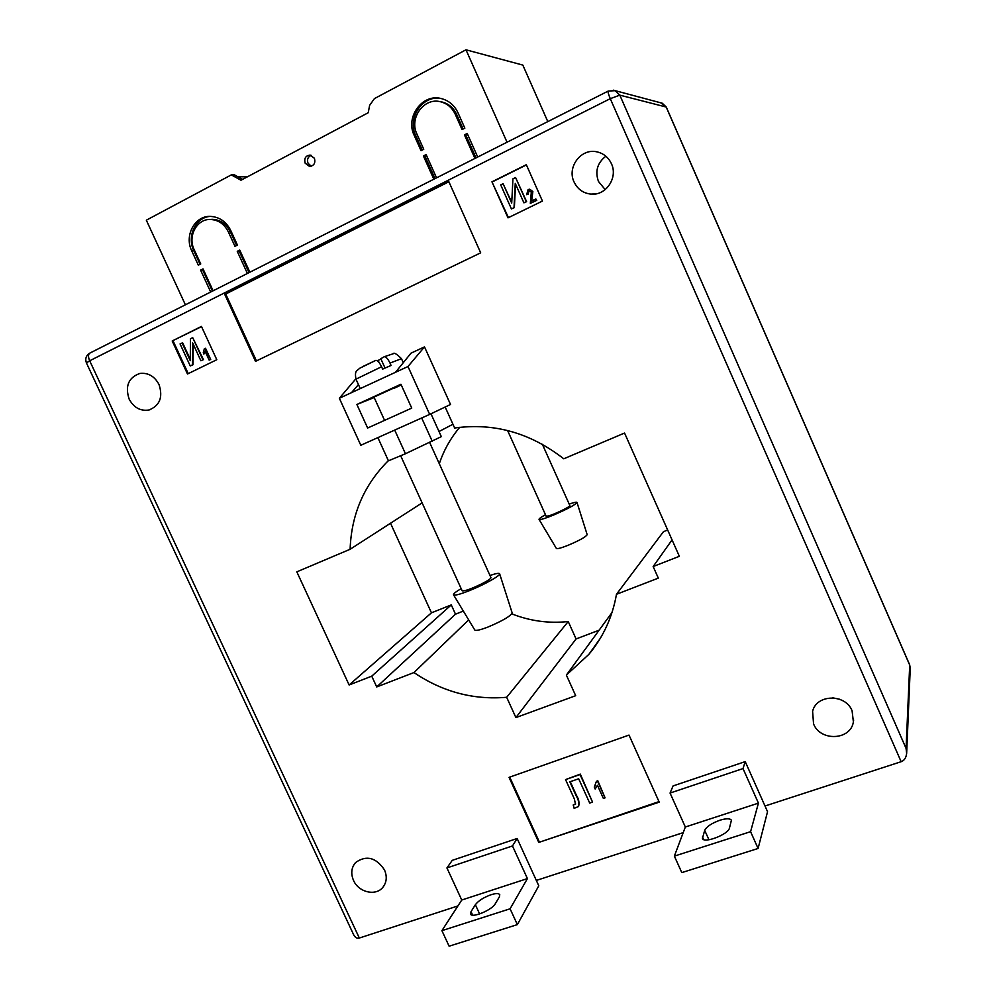 <?xml version="1.0" encoding="UTF-8"?>
<svg xmlns="http://www.w3.org/2000/svg" width="996" height="996" viewBox="0 0 996 996"><rect width="100%" height="100%" fill="white"/><g stroke="black" fill="none" stroke-linecap="round" stroke-linejoin="round"><path stroke-width="1.49" d="M311.25 155.314C307.901 156.795 306.818 159.435 308.013 163.232L311.262 166.232M305.162 163.182L309.507 166.419C313.989 165.834 315.632 163.12 314.437 158.302L310.179 155.077C305.648 155.613 303.967 158.314 305.162 163.182M467.51 134.149L464.447 134.896L474.943 158.439M464.447 134.896L467.211 133.476L477.707 157.032M185.393 304.801L146.325 220.191L231.321 174.885L240.982 180.226L368.221 112.735L369.628 105.352L374.421 98.604L465.979 49.8L507.026 142.216M212.409 291.143L202.611 269.866L200.607 270.128L210.679 292.015M200.607 270.128L203.022 268.883L213.107 290.795M240.011 250.693L237.26 251.341L247.394 273.464M237.26 251.341L239.725 250.071L249.871 272.207M435.015 178.62L424.881 155.986L423.4 155.936L433.833 179.218M423.4 155.936L426.101 154.542L436.547 177.848M455.222 114.216L462.069 129.58L464.846 128.16L457.986 112.785C454.475 105.364 448.972 100.633 441.465 98.616C422.491 93.126 405.023 117.092 414.236 135.481L421.047 150.682L423.748 149.288L416.938 134.074C408.908 118.026 424.084 97.11 440.655 101.791C447.266 103.534 452.122 107.68 455.222 114.216L456.629 114.391C453.541 107.879 448.698 103.746 442.087 102.015L439.734 101.604M191.742 250.88L198.329 265.185L200.744 263.94L194.17 249.635C187.497 236.338 196.76 218.883 210.355 219.456C218.348 219.867 224.349 224.013 228.345 231.894L234.969 246.336L237.434 245.078L230.811 230.624C226.266 221.647 219.444 216.904 210.33 216.393C194.743 215.671 184.111 235.666 191.742 250.88L193.784 250.681C186.675 236.388 195.527 217.464 210.031 216.393M465.979 49.8L522.825 65.089L547.8 121.599M247.494 176.765L237.919 176.79M242.576 179.367L234.458 174.885L231.321 174.885M210.218 219.456L212.36 219.332C220.34 219.743 226.316 223.876 230.3 231.744L236.612 245.502M193.784 250.681L200.047 264.289M239.189 251.129L249.037 272.63M202.611 269.866L203.309 269.505M440.332 98.367C422.092 95.367 407.152 118.3 415.743 135.593L422.229 150.072M456.629 114.391L463.152 129.032M465.817 135.02L476.013 157.891M424.881 155.986L426.4 155.202M384.581 420.374L373.986 397.093L401.127 384.693M499.345 896.948L499.768 894.719C498.809 893.225 495.896 893.238 491.053 894.732C483.633 897.433 478.404 900.758 475.366 904.717L471.033 911.651L470.535 914.054C471.731 918.424 492.024 910.033 495.224 903.833L499.345 896.948M719.921 820.231C726.246 818.314 730.08 818.314 731.413 820.243L729.421 828.186C728.113 834.548 703.873 843.761 702.417 838.483L704.695 830.34C706.724 826.543 711.791 823.169 719.921 820.231M852.09 710.795L853.385 721.901C850.684 740.327 820.368 741.696 813.558 723.905L812.599 711.331C816.508 694.088 845.455 693.552 852.09 710.795M839.541 699.229L832.781 697.835M384.493 869.919C387.282 876.555 386.722 882.381 382.8 887.399C375.691 896.4 358.56 892.279 353.53 880.452C350.642 873.567 351.327 867.591 355.597 862.524C366.366 854.929 376.002 857.394 384.493 869.919M159.011 384.518C163.157 397.192 159.796 405.683 148.927 410.003C140.374 411.273 133.788 407.65 129.144 399.097C124.923 386.087 128.496 377.534 139.876 373.45C148.18 372.541 154.554 376.227 159.011 384.518M611.432 163.718C618.242 177.774 605.805 195.963 590.865 194.108C583.133 193.199 577.543 189.14 574.057 181.957C566.749 167.154 581.141 147.968 596.915 151.853C603.588 153.384 608.419 157.343 611.432 163.718M605.195 189.626L598.471 181.471C594.886 171.275 597.351 162.846 605.867 156.21M517.136 838.483L452.234 860.357L446.93 867.939L461.746 900.023L441.913 930.65L449.121 946.2L517.36 924.612L538.786 885.793L517.136 838.483L512.479 845.953L446.93 867.939M683.219 832.631L536.334 880.427M758.093 848.468L681.799 872.608L674.367 856.112L685.335 827.004L670.059 793.065L673.072 785.931L745.22 761.616L767.543 811.69L758.093 848.468L750.586 831.672L758.429 803.137L743.016 768.576L745.22 761.616M906.074 748.407L909.709 665.079L666.187 107.033L619.811 95.143L906.074 748.407L906.646 753.474C906.049 757.906 904.219 760.645 901.143 761.703L765.003 806.013M457.911 905.949L359.332 938.033C357.116 938.73 355.236 937.659 353.68 934.821L86.44 362.955L89.677 360.776L359.332 938.033M659.228 802.154L538.786 842.417L509.056 777.353L629.011 735.085L659.228 802.154M172.196 340.981L201.441 326.427L216.804 359.718L187.485 373.998L172.196 340.981L201.528 326.626M526.324 164.714L542.447 201.068L507.997 217.85L491.949 181.82L526.324 164.714M480.682 252.835L255.511 361.349L224.648 294.206L448.748 181.459L480.682 252.835M445.162 407.028L454.649 428.019C494.004 422.565 530.37 432.824 563.748 458.795L624.554 433.048L679.359 556.316L653.152 566.525L658.319 578.116L616.474 594.288C612.416 617.171 603.203 637.203 588.86 654.372L566.363 675.089L575.688 695.694L515.903 717.581L506.665 697.287C473.374 700.101 442.473 691.859 413.963 672.549L376.712 686.941L371.745 676.16L349.123 684.987L296.82 571.841L350.119 549.269C351.364 514.359 364.113 484.815 388.365 460.65M377.87 437.618L388.44 460.824L405.459 453.74L394.702 430.085L360.813 445.262L339.35 398.263L355.833 378.841M407.987 366.516L395.499 372.292L411.024 353.157L424.495 346.882L407.987 366.516L429.674 414.398L450.528 404.476L424.495 346.882M439.298 463.75C443.78 450.279 450.59 438.14 459.704 427.321M390.519 523.236L431.455 612.826L349.123 684.987M463.339 611.071L455.496 614.183L451.275 604.908L431.455 612.826M599.106 630.194L576.074 638.946L568.23 621.529C548.945 623.62 530.133 621.068 511.807 613.872M667.669 530.009L663.461 531.677L616.474 594.288M452.943 424.246L439.012 431.517M422.13 502.868L350.119 549.269M451.275 604.908L371.745 676.16M455.496 614.183L376.712 686.941M468.68 619.898L413.963 672.549M568.23 621.529L506.665 697.287M576.074 638.946L515.903 717.581M612.005 612.515L566.363 675.089M672.063 539.882L653.152 566.525M394.702 430.085L429.674 414.398M508.433 217.638L491.949 181.82M492.485 181.807L526.411 164.925M532.524 191.518L531.341 201.155L535.836 198.963L536.782 200.358L530.32 203.371L531.316 192.079L528.938 190.834L528.229 194.232L526.647 194.681L528.104 189.564L529.71 189.203L532.848 191.506L531.665 200.993M529.586 189.203L532.848 191.506M503.08 183.725L511.707 203.097L512.94 178.832L515.567 177.525L526.299 201.665L523.908 202.835L515.256 183.376L514.023 207.666L511.421 208.936L500.714 184.895L503.08 183.725L511.745 202.4M515.567 177.525L526.623 201.653L523.908 202.835M515.555 184.048L514.359 207.641L511.421 208.936M188.244 373.625L173.043 340.806M203.869 354.078L203.271 352.783L204.342 348.737L205.537 348.276L210.704 359.481L209.148 360.116L205.101 351.351L203.869 354.078L205.413 352.024M182.081 342.935L190.286 360.689L190.46 338.777L192.701 337.669L202.91 359.78L200.881 360.764L192.651 342.948L192.477 364.885L190.261 365.968L180.064 343.931L182.629 342.811L190.298 359.382M192.701 337.669L203.458 359.631L200.881 360.764M193.187 344.106L193.025 364.735L190.261 365.968M256.458 360.901L225.706 294.019L224.648 294.206M225.706 294.019L448.885 181.758M658.979 801.618L538.786 842.417M539.222 841.682L509.728 777.117M594.301 787.126L596.38 781.437L597.737 780.603L605.082 797.846L603.377 798.418L597.426 785.309L595.172 789.056L594.301 787.126L595.371 785.471M597.488 785.421L596.903 786.603M573.21 804.967L575.514 804.258L574.331 798.904L565.554 779.594L580.058 774.564L592.545 802.104L589.694 803.062L578.676 778.772L569.837 781.835L576.236 795.928C578.464 799.477 579.199 803.025 578.452 806.548L574.144 808.354L573.21 804.967L575.676 803.921M565.554 779.594L580.319 774.116L592.545 802.104M570.247 781.686L576.51 795.468C578.726 799.004 579.46 802.552 578.713 806.075M205.002 348.413L210.704 359.481M210.168 359.618L209.148 360.116M529.523 190.659L528.615 190.846L528.229 194.232M527.905 194.245L526.647 194.681M535.836 198.963L536.782 200.358M536.458 200.37L530.32 203.371M596.38 781.437L597.737 780.603M597.488 781.063L605.082 797.846M670.059 793.065L743.016 768.576M685.335 827.004L758.429 803.137M674.367 856.112L750.586 831.672M517.36 924.612L510.089 908.788L527.419 878.584L512.479 845.953M527.419 878.584L461.746 900.023M510.089 908.788L441.913 930.65M405.459 453.74L441.328 436.634L430.969 413.776M393.818 430.471L396.097 429.45M400.927 384.244L411.746 408.099L367.636 428.031L356.879 404.463L400.927 384.244M395.499 372.292L339.35 398.263M432.326 441.452L421.682 417.984M401.251 384.954L393.831 388.428M358.448 384.593L351.488 392.648M374.185 397.541L356.879 404.463M461.16 588.636C455.77 591.798 453.23 593.84 453.516 594.799L474.781 630.007C475.802 630.991 480.159 630.007 487.841 627.094C502.482 620.906 510.587 616.175 512.156 612.889L499.619 573.733C499.083 572.887 495.884 573.472 489.982 575.476M453.516 594.799C454.624 595.757 459.903 594.375 469.353 590.665C484.056 584.839 500.888 575.389 499.619 573.733M400.666 455.732L462.144 590.79C464.485 591.325 471.12 588.96 482.027 583.681C488.003 580.593 490.978 578.564 490.953 577.618L429.724 442.635M389.996 363.067C387.855 358.722 385.938 356.618 384.232 356.73L393.171 353.779C393.881 352.26 396.657 353.891 401.475 358.685L389.996 363.067L391.067 365.445L382.651 369.118L381.568 366.752L355.97 379.152L360.266 388.589M384.232 356.73L380.808 358.722L385.054 368.059M380.97 359.07L377.31 360.776M379.103 362.569L378.094 360.315M362.731 366.565L375.791 360.39C377.459 360.216 379.389 362.332 381.568 366.752M569.202 504.101C574.02 502.407 576.609 501.847 576.983 502.407L587.167 534.653C585.959 536.856 579.56 540.417 567.969 545.347C561.084 548.049 557.212 549.082 556.366 548.423L539.035 519.402C538.861 518.754 541.015 517.198 545.472 514.733M576.983 502.407C575.389 504.798 567.446 509.068 553.141 515.218C544.675 518.642 539.969 520.037 539.035 519.402M542.372 444.303L569.849 505.557C570.957 506.416 554.361 514.446 548.273 515.99L546.132 516.189L507.599 430.521M230.3 231.744L228.345 231.894M415.743 135.593L414.236 135.481M901.143 761.703L610.274 98.666L89.677 360.776C88.096 357.016 88.121 354.464 89.764 353.144C86.042 355.535 84.934 358.809 86.44 362.955M909.659 664.805L910.244 668.279L909.659 664.805L666.287 107.095L660.746 102.812M613.25 90.163L615.217 90.673L608.232 91.059C607.772 91.844 608.456 94.383 610.274 98.666L619.811 95.143L615.217 90.673L662.278 103.223L666.287 107.095M89.989 353.032L608.307 91.022M702.429 836.901L703.612 839.541M704.695 830.34L708.94 839.765M471.033 911.651L472.652 915.15M475.366 904.717L479.624 913.955M309.507 166.419L310.204 166.432M212.36 219.332L210.355 219.456M442.087 102.015L440.655 101.791M853.647 720.008L853.385 721.901M383.684 886.241L382.8 887.399M150.707 409.468L148.927 410.003M596.28 193.809L590.865 194.108M600.239 638.436L588.86 654.372M910.244 668.279L906.684 752.64M401.475 358.685L403.293 362.693M355.97 379.152C354.29 370.051 357.29 370.985 359.581 368.308L375.791 360.39"/></g></svg>
